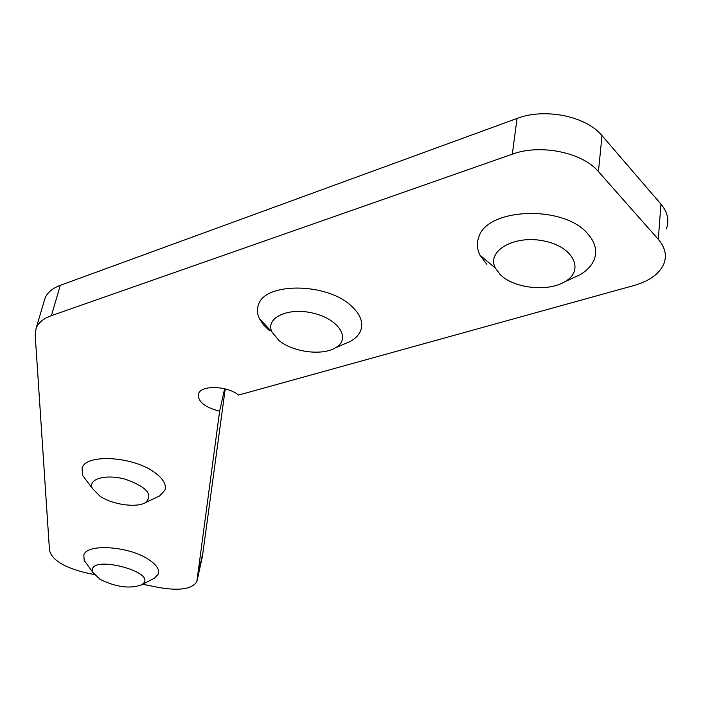 <?xml version="1.0" encoding="UTF-8"?>
<svg xmlns="http://www.w3.org/2000/svg" width="703" height="703" viewBox="0 0 703 703"><rect width="100%" height="100%" fill="white"/><g stroke="black" fill="none" stroke-linecap="round" stroke-linejoin="round"><path stroke-width="1.05" d="M152.876 579.026L154.405 578.235L158.298 574.079C159.774 569.518 156.453 564.597 148.351 559.316C128.473 546.02 86.574 543.401 83.824 555.045L84.175 560.317L87.392 564.799M100.063 579.325C116.013 587.172 129.827 589.026 141.496 584.878C161.866 572.453 84.896 552.778 92.937 572.523L100.063 579.325M156.47 497.408L159.555 495.958L164.871 490.299C166.743 484.56 163.105 478.471 153.975 472.012C132.041 456.115 85.617 453.769 82.084 468.066L82.567 475.325L87.488 481.924M100.081 496.292C112.647 504.736 136.742 508.084 145.547 502.566C153.526 494.64 146.725 486.845 125.125 479.191C105.626 473.813 87.761 478.998 92.269 488.33L100.081 496.292M342.756 344.681L350.533 341.333C355.604 338.433 358.996 334.839 360.709 330.542C363.574 322.431 360.367 314.171 351.087 305.743C326.403 282.421 264.539 282.255 258.449 304.838C256.841 309.188 257.131 313.731 259.31 318.468L263.353 324.724L269.407 330.647M278.924 340.454C292.615 352.062 321.974 355.982 335.261 347.915C351.157 339.417 339.619 319.628 313.969 313.371C288.458 306.728 264.82 317.765 271.999 332.088L278.924 340.454M570.537 279.109L579.852 274.847C586.935 270.717 591.706 265.664 594.176 259.688C597.48 250.936 595.283 242.245 587.594 233.633C563.498 204.749 487.091 207.833 478.848 236.999C476.581 243.01 476.959 249.073 480 255.198L486.854 264.346M500.079 274.416C513.418 288.292 547.655 292.246 564.729 281.762C585.124 270.62 573.578 246.525 543.621 240.901C513.867 234.776 486.195 251.156 495.387 268.115L500.079 274.416M94.167 574.492L86.697 572.989C64.333 567.62 51.934 560.063 49.491 550.308L35.185 334.874L36.081 328.45C38.217 322.835 43.331 318.564 51.424 315.638L512.311 154.177C540.159 143.763 582.374 152.305 598.438 171.594L658.316 239.363C665.161 247.394 667.006 255.549 663.869 263.81C659.44 273.792 649.598 280.989 634.352 285.4L238.616 395.06C227.06 385.639 200.865 384.936 198.457 393.873C197.587 401.518 204.643 407.292 219.635 411.193L196.822 581.715C192.077 589.061 179.493 591.012 159.071 587.55L142.709 584.255M44.377 300.427L44.948 298.511C47.11 292.773 52.215 288.388 60.265 285.356L517.057 118.438C544.579 107.717 586.205 116.136 602.005 135.617L660.934 204.09C667.674 212.218 669.484 220.496 666.365 228.914M224.635 388.768L219.635 411.193M225.224 388.917L202.473 556.047M517.057 118.438L512.311 154.177M60.265 285.356L51.424 315.638M602.005 135.617L598.438 171.594M660.934 204.09L658.316 239.363M203.193 551.345L197.648 576.759M202.684 555.098L197.156 580.414M141.496 584.878L154.405 578.235M92.937 572.523L84.175 560.317M145.547 502.566L159.555 495.958M92.269 488.33L82.567 475.325M335.261 347.915L350.533 341.333M271.999 332.088L259.31 318.468M564.729 281.762L579.852 274.847M495.387 268.115L480 255.198M44.948 298.511L36.081 328.45"/></g></svg>
